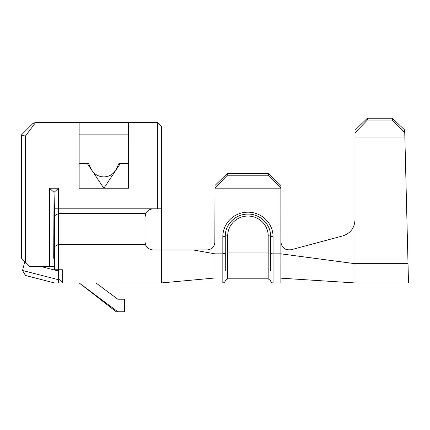 <?xml version="1.0" encoding="UTF-8"?>
<svg xmlns="http://www.w3.org/2000/svg" width="430" height="430" viewBox="0 0 430 430"><rect width="100%" height="100%" fill="white"/><g stroke="black" fill="none" stroke-linecap="round" stroke-linejoin="round"><path stroke-width="0.64" d="M157.364 139.003L157.364 208.824L161.486 208.824L161.481 139.003L157.364 139.003L157.364 122.367L128.548 122.367L128.548 139.003L157.364 139.003M157.364 208.824L153.247 208.824A8.235 8.235 0 0 0 151.677 208.975M21.505 134.918L21.505 258.226L25.623 262.343L25.623 139.003L25.37 136.127L21.505 134.956M32.814 123.577L21.505 134.886L32.814 123.577L35.728 122.367L32.814 123.577L35.728 122.367L25.37 136.127M120.583 163.196L103.845 188.238L79.142 188.238L79.142 122.367L35.728 122.367L157.364 122.367L159.503 124.506M158.519 123.523L161.481 126.484L161.481 139.003M87.107 163.196L103.845 188.238L128.548 188.238L128.548 139.003M119.142 163.341L128.548 163.54M25.623 262.343L29.74 266.46L49.498 266.46L49.498 188.238L58.555 188.238L58.561 213.463L145.84 213.463C147.151 210.7 149.619 209.152 153.247 208.824L54.433 208.824M53.707 258.231L54.029 192.355L54.438 208.824L54.438 246.632L58.555 244.31L58.555 213.463L54.438 215.785L54.438 227.497M54.438 246.632L54.438 269.755L62.672 269.755L62.672 282.929L161.481 282.929L161.481 249.997L153.247 249.997C148.871 249.395 146.259 247.497 145.421 244.31L145.012 241.762L145.012 217.059L145.84 213.463A8.235 8.235 0 0 0 145.012 217.059M150.075 209.458A8.235 8.235 0 0 0 148.619 210.249M147.447 211.216A8.235 8.235 0 0 0 146.571 212.243M60.141 269.755L58.555 269.755L58.555 244.31L145.421 244.31M58.555 269.755L58.555 278.812L62.672 282.929L95.949 282.929L117.841 299.232L124.431 299.232L124.431 311.75L117.841 311.75L79.211 282.983L116.197 311.75L117.841 311.75M58.555 270.416L56.024 270.416L40.64 266.46M25.967 262.692L24.617 262.343L22.532 270.481L58.555 279.737L58.555 282.929L62.672 282.929M58.555 282.929L54.438 282.929L25.494 275.49L22.532 270.481M128.548 282.929L161.481 282.929L215 277.99L214.989 282.209M215.005 269.314L215.005 253.84L222.826 253.84L222.826 236.704A25.112 24.526 0 0 1 247.938 212.178A25.112 24.526 -0 0 1 273.05 236.704L273.05 253.84L280.881 253.84L280.876 185.48L268.524 173.419L268.524 175.225L280.876 188.173L215 188.173L215 185.48L227.352 173.419L268.524 173.419M280.876 265.477L280.876 269.255M214.844 243.364L215 188.173L227.352 175.225L227.352 173.419M268.524 175.225L227.352 175.225M206.771 249.997C211.716 249.545 214.462 246.798 215 241.762L215.005 253.84L193.398 249.997L208.174 249.873M280.978 243.057L280.876 241.767C281.639 247.766 285.095 250.416 291.239 249.712L289.283 249.991M282.746 246.987L283.977 248.201M285.536 249.18L287.342 249.803M354.981 132.832L354.981 130.301L367.333 118.25L367.333 120.104L354.981 132.832L354.981 263.671L408.016 263.671L408.5 282.929L404.678 130.005L392.332 118.25L392.375 120.104L404.738 132.521M367.333 118.25L392.332 118.25M367.333 120.104L392.375 120.104M354.981 137.073L404.856 137.073M291.239 249.712L342.774 235.903C350.412 233.377 354.481 228.077 354.981 219.999L354.884 221.751M350.74 231.028L351.133 230.577M354.981 282.929L280.876 278.172L280.876 282.929L408.5 282.929L354.981 282.929L354.981 264.547M280.881 278.172L280.881 253.84L354.981 263.671M215.005 279.366L215.005 278.328M161.481 208.824L161.481 249.997L193.398 249.997M211.651 248.389L212.399 247.771M213.586 246.379L214.366 244.928M53.616 266.46L49.498 266.46M58.555 188.238L54.029 192.355L49.498 188.238M79.142 134.886L128.548 134.886M25.564 137.632L25.472 136.761M79.142 163.54L88.553 163.325M225.293 270.416L225.293 253.356L222.826 253.84L222.826 282.929L161.481 282.929M225.277 253.356L225.277 236.215M270.599 236.215L270.599 253.356M225.304 253.356A2.472 0.532 180 0 1 227.696 252.958L268.18 252.958L268.18 235.817A20.242 19.769 180 0 0 247.938 216.048A20.242 19.769 180 0 0 227.696 235.817L227.696 278.812L268.18 278.812L270.572 280.666C270.814 282.042 271.631 282.8 273.05 282.929L273.05 253.84A2.472 0.532 0 0 1 270.588 253.356L270.583 270.416M88.548 163.54L91.042 168.657C96.024 179.412 111.418 179.885 116.482 168.571L118.97 163.464M53.642 258.226L54.438 258.226M79.142 134.918L128.548 134.918M25.623 139.003L79.142 139.003M268.18 278.812L268.18 252.958A2.472 0.532 0 0 1 270.572 253.356M225.288 236.215A2.472 0.532 180 0 1 222.826 236.704M268.18 235.817A2.472 0.532 180 0 1 270.572 236.215A2.472 0.532 -0 0 0 273.05 236.704M225.304 236.22A2.472 0.532 180 0 1 227.696 235.817M273.05 282.929L280.876 282.929M227.696 278.812L225.304 280.666C225.062 282.042 224.245 282.8 222.826 282.929M225.293 236.172C224.938 224.675 235.543 213.855 247.938 214.113C259.833 213.753 270.841 224.197 270.583 236.172"/></g></svg>
